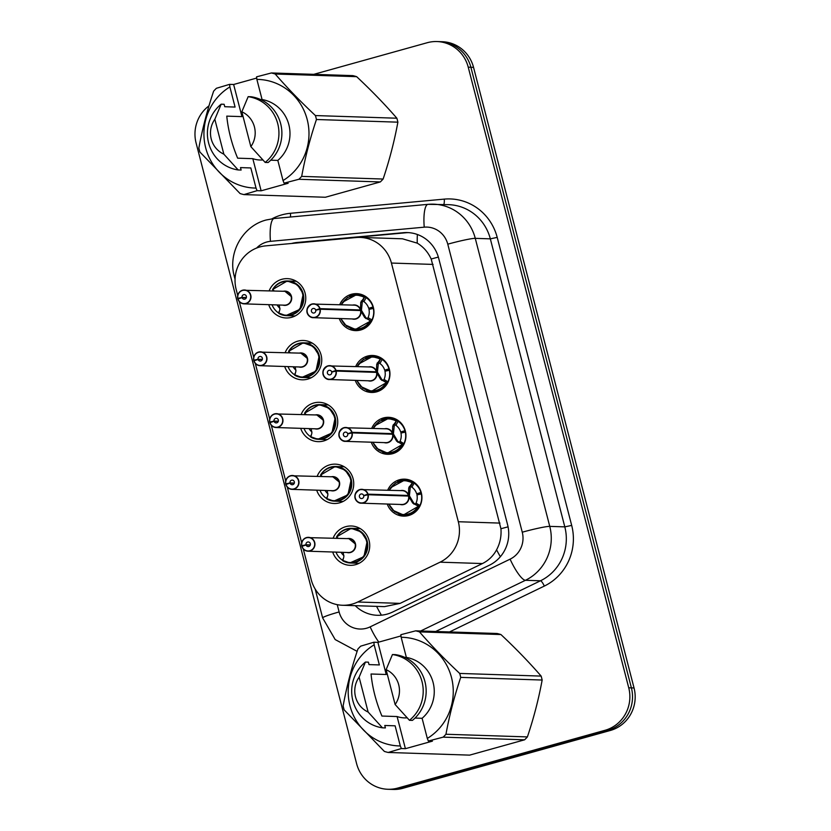 <?xml version="1.0" encoding="UTF-8"?>
<svg xmlns="http://www.w3.org/2000/svg" width="831" height="831" viewBox="0 0 831 831"><rect width="100%" height="100%" fill="white"/><g stroke="black" fill="none" stroke-linecap="round" stroke-linejoin="round"><path stroke-width="1.25" d="M387.703 490.165A18.5 17.887 91.9 0 1 399.431 479.778A18.5 17.887 91.9 0 1 404.655 479.155A18.5 17.887 91.9 0 1 421.816 495.505A18.5 17.887 91.9 0 1 408.665 515.5A18.5 17.887 91.9 0 1 403.44 516.124A18.5 17.887 91.9 0 1 387.256 504.033M371.717 428.329A18.5 17.887 91.9 0 1 383.434 417.941A18.5 17.887 91.9 0 1 388.659 417.318A18.5 17.887 91.9 0 1 405.829 433.668A18.5 17.887 91.9 0 1 392.679 453.664A18.5 17.887 91.9 0 1 387.454 454.287A18.5 17.887 91.9 0 1 371.26 442.196M355.72 366.492A18.5 17.887 91.9 0 1 367.447 356.104A18.5 17.887 91.9 0 1 372.662 355.481A18.5 17.887 91.9 0 1 389.832 371.831A18.5 17.887 91.9 0 1 376.682 391.827A18.5 17.887 91.9 0 1 371.457 392.45A18.5 17.887 91.9 0 1 355.263 380.359M339.723 304.655A18.5 17.887 91.9 0 1 351.451 294.267A18.5 17.887 91.9 0 1 356.676 293.644A18.5 17.887 91.9 0 1 373.836 309.984A18.5 17.887 91.9 0 1 360.685 329.99A18.5 17.887 91.9 0 1 355.471 330.613A18.5 17.887 91.9 0 1 339.277 318.522M333.138 538.145A19.674 19.03 91.9 0 1 345.789 526.657A19.674 19.03 91.9 0 1 351.347 525.992A19.674 19.03 91.9 0 1 369.608 543.381A19.674 19.03 91.9 0 1 355.616 564.654A19.674 19.03 91.9 0 1 350.069 565.319A19.674 19.03 91.9 0 1 332.691 552.013M317.151 476.308A19.674 19.03 91.9 0 1 329.803 464.82A19.674 19.03 91.9 0 1 335.36 464.155A19.674 19.03 91.9 0 1 353.622 481.544A19.674 19.03 91.9 0 1 339.63 502.817A19.674 19.03 91.9 0 1 334.072 503.482A19.674 19.03 91.9 0 1 316.694 490.165M301.154 414.472A19.674 19.03 91.9 0 1 313.806 402.983A19.674 19.03 91.9 0 1 319.364 402.318A19.674 19.03 91.9 0 1 337.625 419.707A19.674 19.03 91.9 0 1 323.633 440.981A19.674 19.03 91.9 0 1 318.076 441.645A19.674 19.03 91.9 0 1 300.697 428.329M285.158 352.635A19.674 19.03 91.9 0 1 297.82 341.146A19.674 19.03 91.9 0 1 303.377 340.481A19.674 19.03 91.9 0 1 321.628 357.87A19.674 19.03 91.9 0 1 307.647 379.144A19.674 19.03 91.9 0 1 302.089 379.809A19.674 19.03 91.9 0 1 284.711 366.492M269.171 290.798A19.674 19.03 91.9 0 1 281.823 279.309A19.674 19.03 91.9 0 1 287.381 278.645A19.674 19.03 91.9 0 1 305.642 296.033A19.674 19.03 91.9 0 1 291.65 317.307A19.674 19.03 91.9 0 1 286.093 317.972A19.674 19.03 91.9 0 1 268.714 304.655M303.273 548.927L311.21 579.623A34.684 33.531 -88.1 0 0 342.476 605.259A34.684 33.531 -88.1 0 0 357.766 601.997L440.077 562.172A34.684 33.531 -88.1 0 0 458.328 521.733L391.422 263.053A34.684 33.531 -88.1 0 0 360.155 237.417A34.684 33.531 -88.1 0 0 356.125 237.531L265.66 245.872A34.684 33.531 -88.1 0 0 259.906 246.932A34.684 33.531 -88.1 0 0 236.17 289.448L237.728 295.472M342.476 605.259L384.483 606.63L400.127 603.379L482.437 563.553C488.618 560.478 493.334 555.897 496.574 549.831C500.065 543.329 501.519 536.296 500.937 528.745L431.185 259.012C428.027 252.125 423.384 246.838 417.255 243.151L402.484 238.798L360.155 237.417M239.307 301.58L253.725 357.309M255.304 363.417L269.711 419.146M271.29 425.254L285.708 480.993M287.287 487.091L301.695 542.83M313.765 74.343L427.176 42.734A34.684 33.531 91.9 0 1 436.971 41.55A34.684 33.531 91.9 0 1 468.237 67.186L628.735 687.788A34.684 33.531 91.9 0 1 604.999 730.304L397.665 788.1L400.313 788.183A34.684 33.531 91.9 0 1 390.528 789.367A34.684 33.531 91.9 0 0 400.313 788.183L607.658 730.387L400.313 788.183L402.973 788.266A34.684 33.531 91.9 0 1 393.177 789.45L387.869 789.273A34.684 33.531 91.9 0 1 356.603 763.637L196.106 143.036A34.684 33.531 91.9 0 1 208.976 105.859M628.735 687.788L631.394 687.871A34.684 33.531 91.9 0 1 607.658 730.387A34.684 33.531 91.9 0 0 631.394 687.871L470.886 67.269L631.394 687.871L634.043 687.964A34.684 33.531 91.9 0 1 610.307 730.48L402.973 788.266M436.971 41.55L439.63 41.633A34.684 33.531 91.9 0 1 470.886 67.269A34.684 33.531 91.9 0 0 439.63 41.633L442.279 41.727A34.684 33.531 91.9 0 1 473.545 67.363L634.043 687.964M397.665 788.1A34.684 33.531 91.9 0 1 387.869 789.273M355.242 605.674A34.684 33.531 -88.1 0 0 377.357 615.293A34.684 33.531 -88.1 0 0 392.648 612.032L489.366 565.236A34.684 33.531 -88.1 0 0 507.606 524.797L438.664 258.202A34.684 33.531 -88.1 0 0 407.398 232.576A34.684 33.531 -88.1 0 0 403.367 232.69L297.072 242.486A34.684 33.531 -88.1 0 0 291.525 243.493M295.909 243.088A34.684 33.531 91.9 0 1 299.43 242.559L405.725 232.773A34.684 33.531 91.9 0 1 408.582 232.628M237.905 298.381L237.739 298.433A6.939 6.71 91.9 0 1 244.522 289.988A6.939 6.71 91.9 0 1 246.028 303.616A6.939 6.71 91.9 0 1 237.895 299.015L238.05 298.942A6.71 6.482 -88.1 0 0 245.914 303.398A6.71 6.482 -88.1 0 0 250.495 295.171A6.71 6.482 -88.1 0 0 242.559 290.445A6.71 6.482 -88.1 0 0 237.905 298.381L242.05 297.425L246.381 297.56M279.195 304.998L279.912 309.371L278.811 313.432A17.337 16.765 -88.1 0 0 286.466 315.645A17.337 16.765 -88.1 0 0 291.359 315.063A17.337 16.765 -88.1 0 0 303.232 293.8A17.337 16.765 -88.1 0 0 287.599 280.982A17.337 16.765 -88.1 0 0 282.706 281.574A17.337 16.765 -88.1 0 0 278.271 283.558M272.495 290.902A17.337 16.765 91.9 0 1 272.661 290.538L272.911 289.51M277.097 304.935A12.714 12.299 -88.1 0 0 279.974 308.311M237.884 299.015C238.985 302.006 241.042 303.616 244.065 303.855L284.441 305.174A6.939 6.71 -88.1 0 0 291.151 296.438A6.939 6.71 -88.1 0 0 284.898 291.307L242.559 290.227C238.871 291.598 237.261 294.34 237.739 298.433L239.442 298.485M242.05 297.425A2.316 2.233 91.9 0 1 244.314 294.61A2.316 2.233 91.9 0 1 244.813 299.15A2.316 2.233 91.9 0 1 242.101 297.623L246.319 297.758M284.908 291.307L291.151 296.438M242.101 297.623L238.05 298.942M272.63 289.51L272.755 289.718A16.9 16.34 91.8 0 1 295.047 283.683A16.9 16.34 91.8 0 1 300.988 306.681A16.9 16.34 91.8 0 1 278.79 313.048L285.843 315.603L299.96 309.319L303.232 293.8L297.332 284.607L287.256 280.982L272.63 289.51L274.303 290.964M278.811 313.443L285.843 315.603M279.102 313.453L278.437 312.872A17.337 16.765 91.9 0 1 272.038 304.769M355.46 329.45L344.751 324.692L340.752 318.564L346.589 326.24L355.46 329.45L370.771 320.943L364.695 317.546L360.581 310.545L361.61 310.586L365.765 317.587L367.24 318.616L368.06 317.598A12.714 12.299 -88.1 0 0 368.964 309.381L373.597 308.384M320.028 308.644L319.748 308.716A6.71 6.482 -88.1 0 0 311.895 304.271A6.71 6.482 -88.1 0 0 307.304 312.487A6.71 6.482 -88.1 0 0 315.24 317.213A6.71 6.482 -88.1 0 0 319.893 309.277L320.174 309.225A6.939 6.71 91.9 0 1 313.401 317.681A6.939 6.71 91.9 0 1 311.895 304.042A6.939 6.71 91.9 0 1 320.028 308.644L360.425 309.963L360.758 302.339L364.591 297.02L356.322 294.808L347.41 297.508L341.24 304.707M358.795 310.493L360.394 309.963A6.939 6.71 -88.1 0 0 354.235 305.133L311.895 304.042C302.037 310.264 309.039 318.2 313.401 317.681L353.777 318.99A6.939 6.71 -88.1 0 0 360.55 310.545L360.581 310.545M361.308 301.009L362.69 301.051L364.591 297.02A17.337 16.765 -88.1 0 0 356.935 294.808A17.337 16.765 -88.1 0 0 352.032 295.4A17.337 16.765 -88.1 0 0 349.508 296.324M350.651 328.453A17.337 16.765 -88.1 0 0 355.803 329.471A17.337 16.765 -88.1 0 0 360.696 328.879A17.337 16.765 -88.1 0 0 370.782 320.953L367.24 318.616M373.327 308.374A17.337 16.765 91.9 0 1 371.914 319.956L371.083 320.963M372.994 308.457L368.684 308.311A12.714 12.299 -88.1 0 0 363.936 301.674L362.69 301.051M320.174 309.225L360.55 310.545M319.893 309.277L315.749 310.233A2.316 2.233 91.9 0 1 313.495 313.048A2.316 2.233 91.9 0 1 312.986 308.509A2.316 2.233 91.9 0 1 315.697 310.046L316.486 310.067M368.684 308.311L373.244 306.93M360.425 309.963L361.454 309.994L359.449 310.514M362.399 301.04L361.454 309.994M315.697 310.046L319.748 308.716M364.892 297.02L366.139 297.623A17.337 16.765 91.9 0 1 372.953 306.919M253.735 360.259A6.939 6.71 91.9 0 1 260.508 351.825A6.939 6.71 91.9 0 1 262.014 365.453A6.939 6.71 91.9 0 1 253.891 360.851L254.047 360.779A6.71 6.482 -88.1 0 0 261.9 365.235A6.71 6.482 -88.1 0 0 266.491 357.008A6.71 6.482 -88.1 0 0 258.555 352.282A6.71 6.482 -88.1 0 0 253.891 360.218L258.046 359.262L262.367 359.397M294.797 375.28L294.797 375.28A17.337 16.765 -88.1 0 0 302.463 377.482A17.337 16.765 -88.1 0 0 307.356 376.9A17.337 16.765 -88.1 0 0 319.229 355.637A17.337 16.765 -88.1 0 0 303.595 342.819A17.337 16.765 -88.1 0 0 298.693 343.411A17.337 16.765 -88.1 0 0 294.257 345.395M288.482 352.739A17.337 16.765 91.9 0 1 288.658 352.375L288.897 351.347M293.094 366.772A12.714 12.299 -88.1 0 0 295.971 370.148M253.881 360.851C254.982 363.843 257.039 365.453 260.061 365.692L300.438 367.011A6.939 6.71 -88.1 0 0 307.148 358.275A6.939 6.71 -88.1 0 0 300.895 353.144L258.545 352.064C254.857 353.435 253.258 356.177 253.725 360.27L255.439 360.322M258.046 359.262A2.316 2.233 91.9 0 1 260.3 356.447A2.316 2.233 91.9 0 1 260.799 360.986A2.316 2.233 91.9 0 1 258.098 359.459L262.305 359.594M300.905 353.144L307.148 358.275M258.098 359.459L254.047 360.779M295.192 366.835L295.898 371.208L294.808 375.269L301.84 377.44L315.946 371.156L319.229 355.637L313.318 346.444L303.253 342.819L288.617 351.347L290.299 352.801M288.617 351.347L288.752 351.555A16.9 16.34 91.8 0 1 311.033 345.519A16.9 16.34 91.8 0 1 316.985 368.517A16.9 16.34 91.8 0 1 294.787 374.885L301.84 377.44M295.098 375.29L294.434 374.708A17.337 16.765 91.9 0 1 288.035 366.606M269.888 422.055L269.722 422.106A6.939 6.71 91.9 0 1 276.505 413.661A6.939 6.71 91.9 0 1 278.011 427.29A6.939 6.71 91.9 0 1 269.878 422.688L270.033 422.615A6.71 6.482 -88.1 0 0 277.897 427.072A6.71 6.482 -88.1 0 0 282.478 418.845A6.71 6.482 -88.1 0 0 274.542 414.118A6.71 6.482 -88.1 0 0 269.888 422.055L274.033 421.099L278.364 421.244M311.178 428.671L311.895 433.055L310.794 437.106A17.337 16.765 -88.1 0 0 318.45 439.319A17.337 16.765 -88.1 0 0 323.352 438.737A17.337 16.765 -88.1 0 0 335.215 417.474A17.337 16.765 -88.1 0 0 319.582 404.655A17.337 16.765 -88.1 0 0 314.689 405.248A17.337 16.765 -88.1 0 0 310.254 407.232M304.478 414.576A17.337 16.765 91.9 0 1 304.655 414.212L304.894 413.184M309.08 428.609A12.714 12.299 -88.1 0 0 311.957 431.985M269.867 422.688C270.968 425.68 273.035 427.29 276.048 427.529L316.434 428.848A6.939 6.71 -88.1 0 0 323.134 420.112A6.939 6.71 -88.1 0 0 316.881 414.981L323.134 420.112M316.881 414.981L274.542 413.9C270.854 415.271 269.244 418.014 269.722 422.106L271.425 422.158M274.033 421.099A2.316 2.233 91.9 0 1 276.297 418.284A2.316 2.233 91.9 0 1 276.796 422.823A2.316 2.233 91.9 0 1 274.085 421.296L278.302 421.431M274.085 421.296L270.033 422.615M304.613 413.184L304.738 413.391A16.9 16.34 91.8 0 1 327.03 407.356A16.9 16.34 91.8 0 1 332.971 430.354A16.9 16.34 91.8 0 1 310.773 436.732L317.826 439.277L331.943 432.993L335.215 417.474L329.315 408.281L319.239 404.655L304.613 413.184L306.286 414.638M310.794 437.116L317.826 439.277M311.085 437.127L310.43 436.545A17.337 16.765 91.9 0 1 304.021 428.443M285.885 483.891L285.708 483.943A6.939 6.71 91.9 0 1 292.491 475.498A6.939 6.71 91.9 0 1 293.997 489.127A6.939 6.71 91.9 0 1 285.874 484.525L286.03 484.463A6.71 6.482 -88.1 0 0 293.883 488.908A6.71 6.482 -88.1 0 0 298.474 480.682A6.71 6.482 -88.1 0 0 290.538 475.955A6.71 6.482 -88.1 0 0 285.885 483.891L290.029 482.936L294.361 483.081M327.175 490.508L327.881 494.892L326.791 498.943A17.337 16.765 -88.1 0 0 334.446 501.155A17.337 16.765 -88.1 0 0 339.339 500.574A17.337 16.765 -88.1 0 0 351.212 479.31A17.337 16.765 -88.1 0 0 335.579 466.492A17.337 16.765 -88.1 0 0 330.676 467.084A17.337 16.765 -88.1 0 0 326.24 469.068M320.465 476.412A17.337 16.765 91.9 0 1 320.641 476.049L320.891 475.02M325.077 490.446A12.714 12.299 -88.1 0 0 327.954 493.822M285.864 484.525C286.965 487.517 289.022 489.127 292.045 489.366L332.421 490.685A6.939 6.71 -88.1 0 0 339.131 481.949A6.939 6.71 -88.1 0 0 332.878 476.817L339.131 481.949M332.878 476.817L290.538 475.737C286.84 477.108 285.241 479.851 285.708 483.943L287.422 484.006M290.029 482.936A2.316 2.233 91.9 0 1 292.283 480.121A2.316 2.233 91.9 0 1 292.792 484.66A2.316 2.233 91.9 0 1 290.081 483.133L294.288 483.268M290.081 483.133L286.03 484.463M320.6 475.02L320.735 475.228A16.9 16.34 91.8 0 1 343.016 469.193A16.9 16.34 91.8 0 1 348.968 492.191A16.9 16.34 91.8 0 1 326.77 498.569L333.823 501.114L347.929 494.829L351.212 479.31L345.301 470.117L335.236 466.492L320.6 475.02L322.283 476.475M327.082 498.964L326.417 498.382A17.337 16.765 91.9 0 1 320.018 490.28M301.871 545.728L301.705 545.78A6.939 6.71 91.9 0 1 308.488 537.335A6.939 6.71 91.9 0 1 309.994 550.963A6.939 6.71 91.9 0 1 301.861 546.362L302.017 546.299A6.71 6.482 -88.1 0 0 309.88 550.745A6.71 6.482 -88.1 0 0 314.471 542.518A6.71 6.482 -88.1 0 0 306.525 537.792A6.71 6.482 -88.1 0 0 301.871 545.728L306.016 544.772L310.347 544.918M343.172 552.345L343.878 556.728L342.777 560.78A17.337 16.765 -88.1 0 0 350.433 563.003A17.337 16.765 -88.1 0 0 355.336 562.41A17.337 16.765 -88.1 0 0 367.198 541.147A17.337 16.765 -88.1 0 0 351.565 528.329A17.337 16.765 -88.1 0 0 346.672 528.921A17.337 16.765 -88.1 0 0 342.237 530.905M336.462 538.249A17.337 16.765 91.9 0 1 336.638 537.886L336.877 536.857M341.063 552.283A12.714 12.299 -88.1 0 0 343.941 555.659M301.861 546.362C302.951 549.353 305.019 550.963 308.031 551.202L348.418 552.522A6.939 6.71 -88.1 0 0 355.117 543.786A6.939 6.71 -88.1 0 0 348.864 538.654L355.117 543.786M348.864 538.654L306.525 537.574C302.837 538.945 301.227 541.687 301.705 545.78L303.408 545.842M306.016 544.772A2.316 2.233 91.9 0 1 308.28 541.957A2.316 2.233 91.9 0 1 308.779 546.497A2.316 2.233 91.9 0 1 306.068 544.97L310.285 545.105M306.068 544.97L302.017 546.299M336.597 536.857L336.721 537.065A16.9 16.34 91.8 0 1 359.013 531.03A16.9 16.34 91.8 0 1 364.965 554.028A16.9 16.34 91.8 0 1 342.756 560.406L349.809 562.951L363.926 556.666L367.198 541.147L361.298 531.954L351.233 528.339L336.597 536.857L338.269 538.311M343.068 560.8L342.414 560.219A17.337 16.765 91.9 0 1 336.004 552.116M366.648 390.29A17.337 16.765 -88.1 0 0 371.789 391.308A17.337 16.765 -88.1 0 0 376.692 390.715A17.337 16.765 -88.1 0 0 386.779 382.79L380.691 379.383L376.568 372.392L377.596 372.423L381.761 379.424L383.226 380.453L384.047 379.435A12.714 12.299 -88.1 0 0 384.95 371.218L389.583 370.221M336.015 370.481L335.745 370.553A6.71 6.482 -88.1 0 0 327.881 366.107A6.71 6.482 -88.1 0 0 323.301 374.324A6.71 6.482 -88.1 0 0 331.237 379.05A6.71 6.482 -88.1 0 0 335.89 371.114L336.171 371.073A6.939 6.71 91.9 0 1 329.388 379.518A6.939 6.71 91.9 0 1 327.881 365.879A6.939 6.71 91.9 0 1 336.015 370.481L376.422 371.8L376.755 364.175L380.577 358.857L372.319 356.644L363.407 359.345L357.226 366.544M377.295 362.846L378.687 362.887L380.577 358.857A17.337 16.765 -88.1 0 0 372.922 356.644A17.337 16.765 -88.1 0 0 368.029 357.237A17.337 16.765 -88.1 0 0 365.505 358.171M389.324 370.211A17.337 16.765 91.9 0 1 387.911 381.793L371.457 391.287L360.747 386.529L356.738 380.401L362.576 388.077L371.457 391.287M388.981 370.294L384.68 370.148A12.714 12.299 -88.1 0 0 379.933 363.511L378.687 362.887M374.791 372.33L376.391 371.8A6.939 6.71 -88.1 0 0 370.221 366.97L327.881 365.879C318.034 372.101 325.035 380.037 329.388 379.518L369.774 380.827A6.939 6.71 -88.1 0 0 376.547 372.381L336.171 371.073M335.89 371.114L331.746 372.07A2.316 2.233 91.9 0 1 329.481 374.885A2.316 2.233 91.9 0 1 328.983 370.346A2.316 2.233 91.9 0 1 331.694 371.883L332.473 371.904M384.68 370.148L389.24 368.767M376.422 371.8L377.451 371.831L375.446 372.35M378.396 362.877L377.451 371.831M331.694 371.883L335.745 370.553M380.878 358.857L382.135 359.459A17.337 16.765 91.9 0 1 388.939 368.756M382.634 452.126A17.337 16.765 -88.1 0 0 387.786 453.144A17.337 16.765 -88.1 0 0 392.679 452.552A17.337 16.765 -88.1 0 0 402.765 444.627L396.678 441.219L392.564 434.229L393.593 434.26L397.748 441.261L399.223 442.289L400.043 441.271A12.714 12.299 -88.1 0 0 400.947 433.055L405.58 432.058M352.012 432.317L351.731 432.39A6.71 6.482 -88.1 0 0 343.878 427.944A6.71 6.482 -88.1 0 0 339.287 436.161A6.71 6.482 -88.1 0 0 347.223 440.887A6.71 6.482 -88.1 0 0 351.887 432.951L352.157 432.909A6.939 6.71 91.9 0 1 345.384 441.354A6.939 6.71 91.9 0 1 343.878 427.716A6.939 6.71 91.9 0 1 352.012 432.317L392.409 433.637L392.741 426.012L396.574 420.694L388.316 418.481L379.403 421.182L373.223 428.38M393.292 424.683L394.683 424.724L396.574 420.694A17.337 16.765 -88.1 0 0 388.918 418.481A17.337 16.765 -88.1 0 0 384.015 419.073A17.337 16.765 -88.1 0 0 381.491 420.008M405.31 432.047A17.337 16.765 91.9 0 1 403.897 443.629L387.454 453.124L376.744 448.376L372.735 442.248L378.572 449.914L387.454 453.124M404.977 432.13L400.667 431.985A12.714 12.299 -88.1 0 0 395.92 425.347L394.683 424.724M390.778 434.166L392.377 433.637A6.939 6.71 -88.1 0 0 386.218 428.806L343.878 427.716C334.031 433.938 341.022 441.874 345.384 441.354L385.761 442.663A6.939 6.71 -88.1 0 0 392.533 434.218L352.157 432.909M351.887 432.951L347.732 433.907A2.316 2.233 91.9 0 1 345.478 436.722A2.316 2.233 91.9 0 1 344.979 432.182A2.316 2.233 91.9 0 1 347.68 433.72L348.469 433.74M400.667 431.985L405.227 430.603M392.377 433.637A6.928 6.7 91.9 0 1 392.388 433.637L393.437 433.678L391.432 434.187M394.382 424.714L393.437 433.668M347.68 433.72L351.731 432.39M396.875 420.694L398.122 421.296A17.337 16.765 91.9 0 1 404.936 430.593M398.631 513.963A17.337 16.765 -88.1 0 0 403.773 514.981A17.337 16.765 -88.1 0 0 408.675 514.389A17.337 16.765 -88.1 0 0 418.762 506.463L412.675 503.056L408.551 496.065L409.579 496.097L413.745 503.098L415.209 504.126L416.03 503.108A12.714 12.299 -88.1 0 0 416.944 494.892L421.566 493.894M367.998 494.154L367.728 494.227A6.71 6.482 -88.1 0 0 359.865 489.781A6.71 6.482 -88.1 0 0 355.284 497.998A6.71 6.482 -88.1 0 0 363.22 502.724A6.71 6.482 -88.1 0 0 367.873 494.788L368.154 494.746A6.939 6.71 91.9 0 1 361.381 503.191A6.939 6.71 91.9 0 1 359.875 489.552A6.939 6.71 91.9 0 1 367.998 494.154L408.405 495.473L408.738 487.849L412.56 482.531L404.302 480.318L395.39 483.019L389.22 490.217M412.56 482.531L412.571 482.52A17.337 16.765 -88.1 0 0 404.905 480.318A17.337 16.765 -88.1 0 0 400.012 480.91A17.337 16.765 -88.1 0 0 397.488 481.845M421.307 493.884A17.337 16.765 91.9 0 1 419.894 505.466L403.44 514.96L392.731 510.213L388.721 504.085M409.288 486.519L410.67 486.561L412.862 482.531L414.118 483.143A17.337 16.765 91.9 0 1 420.922 492.43L421.224 492.44M420.964 493.967L416.663 493.822A12.714 12.299 -88.1 0 0 411.916 487.184L410.67 486.561M406.775 496.003L408.374 495.473A6.939 6.71 -88.1 0 0 402.204 490.643L359.865 489.552C350.017 495.775 357.018 503.711 361.381 503.191L401.757 504.5A6.939 6.71 -88.1 0 0 408.53 496.055L368.154 494.746M367.873 494.788L363.729 495.743A2.316 2.233 91.9 0 1 361.464 498.558A2.316 2.233 91.9 0 1 360.966 494.019A2.316 2.233 91.9 0 1 363.677 495.556L364.456 495.577M416.663 493.822L420.922 492.43M408.374 495.473L409.434 495.515L407.429 496.024M363.677 495.556L367.728 494.227M388.763 504.085L394.569 511.751L403.44 514.96M410.369 486.571L409.434 495.515M262.825 159.936A26.135 25.273 91.9 0 1 260.03 160.009A26.135 25.273 91.9 0 1 252.821 158.669L261.131 190.808L257.08 190.673L243.909 194.599L325.347 197.259L380.318 181.937L298.88 179.278L284.077 183.152L283.028 180.545A54.337 52.53 91.9 0 0 307.21 119.591A54.337 52.53 91.9 0 0 256.872 79.402L262.077 99.533A34.684 33.531 91.9 0 1 288.856 124.712A34.684 33.531 91.9 0 1 277.824 160.414L283.028 180.545M257.08 190.673L256.031 188.076A54.337 52.53 91.9 0 1 205.704 147.887A54.337 52.53 91.9 0 1 229.875 86.933L229.585 84.357L216.413 88.283A62.429 60.362 91.9 0 0 213.619 91.181C207.241 110.17 202.328 129.127 198.858 148.053A62.429 60.362 91.9 0 0 199.876 152L240.086 193.55A62.429 60.362 91.9 0 0 243.909 194.599M256.031 188.076L250.827 167.945L240.502 167.602L241.125 170.043L238.175 169.95A37 35.764 91.9 0 1 208.612 142.942A37 35.764 91.9 0 1 221.171 104.187L224.121 104.28L224.754 106.721L235.08 107.064L229.875 86.933M238.175 169.95L223.851 154.161A23.123 22.354 91.9 0 1 214.834 119.3L221.171 104.187M214.834 119.3L223.851 154.161M256.727 78.052L233.636 84.492L241.946 116.62L226.77 116.132C228.151 130.083 231.776 144.106 237.645 158.181L252.821 158.669M256.872 79.402L256.582 76.836L271.384 72.962L352.832 75.621A62.429 60.362 91.9 0 1 356.644 76.67L275.206 74.011C287.121 87.754 300.531 101.6 315.416 115.561L396.865 118.22C384.94 104.467 371.54 90.621 356.644 76.67M396.865 118.22A62.429 60.362 91.9 0 1 397.883 122.167L316.445 119.508C310.108 138.341 305.195 157.298 301.684 176.38L383.122 179.039C389.448 160.206 394.372 141.249 397.883 122.167M383.122 179.039A62.429 60.362 91.9 0 1 380.318 181.937M301.684 176.38A62.429 60.362 91.9 0 1 298.88 179.278M315.416 115.561A62.429 60.362 91.9 0 1 316.445 119.508M271.384 72.962A62.429 60.362 91.9 0 1 275.206 74.011M270.74 160.186L277.824 160.414M262.077 99.533L260.477 99.481M248.168 96.666L251.118 96.76A37 35.764 91.9 0 1 280.681 123.767A37 35.764 91.9 0 1 268.122 162.523L265.172 162.429A37 35.764 91.9 0 0 277.731 123.674A37 35.764 91.9 0 0 248.168 96.666L241.831 111.78A23.123 22.354 91.9 0 1 250.848 146.63L265.172 162.429M250.848 146.63L241.831 111.78M241.946 116.62A26.135 25.273 91.9 0 1 242.829 115.634M233.636 84.492L229.585 84.357M261.131 190.808L288.128 183.277L284.077 183.152M407.107 717.807A26.135 25.273 91.9 0 1 404.302 717.88A26.135 25.273 91.9 0 1 397.093 716.54L405.403 748.679L401.363 748.544L388.181 752.471L469.629 755.13L524.6 739.808L443.162 737.149L428.36 741.023L427.311 738.427A54.337 52.53 91.9 0 0 451.482 677.462A54.337 52.53 91.9 0 0 401.155 637.284L406.359 657.414A34.684 33.531 91.9 0 1 433.128 682.583A34.684 33.531 91.9 0 1 422.106 718.296L427.311 738.427M401.363 748.544L400.313 745.947A54.337 52.53 91.9 0 1 349.976 705.758A54.337 52.53 91.9 0 1 374.158 644.804L373.867 642.228L360.685 646.154A62.429 60.362 91.9 0 0 357.891 649.053C351.523 668.041 346.6 686.998 343.13 705.924A62.429 60.362 91.9 0 0 344.148 709.871L384.369 751.421A62.429 60.362 91.9 0 0 388.181 752.471M400.313 745.947L395.109 725.816L384.774 725.484L385.407 727.914L382.457 727.821A37 35.764 91.9 0 1 352.895 700.813A37 35.764 91.9 0 1 365.443 662.058L368.393 662.162L369.026 664.603L379.362 664.935L374.158 644.804M382.457 727.821L368.123 712.032A23.123 22.354 91.9 0 1 359.117 677.182L365.443 662.058M359.117 677.182L368.123 712.032M400.999 635.923L377.908 642.363L386.218 674.492L371.041 674.003C372.423 687.964 376.048 701.977 381.917 716.052L397.093 716.54M401.155 637.284L400.864 634.707L415.666 630.833L497.104 633.492A62.429 60.362 91.9 0 1 500.927 634.541L419.478 631.882C431.403 645.625 444.803 659.482 459.699 673.432L541.137 676.091C529.212 662.349 515.812 648.492 500.927 634.541M541.137 676.091A62.429 60.362 91.9 0 1 542.155 680.038L460.717 677.379C454.391 696.212 449.467 715.169 445.956 734.251L527.394 736.91C533.731 718.077 538.644 699.12 542.155 680.038M527.394 736.91A62.429 60.362 91.9 0 1 524.6 739.808M445.956 734.251A62.429 60.362 91.9 0 1 443.162 737.149M459.699 673.432A62.429 60.362 91.9 0 1 460.717 677.379M415.666 630.833A62.429 60.362 91.9 0 1 419.478 631.882M415.012 718.057L422.106 718.296M406.359 657.414L404.749 657.363M392.44 654.537L395.39 654.631A37 35.764 91.9 0 1 424.953 681.649A37 35.764 91.9 0 1 412.405 720.394L409.454 720.3A37 35.764 91.9 0 0 422.003 681.545A37 35.764 91.9 0 0 392.44 654.537L386.114 669.651A23.123 22.354 91.9 0 1 395.12 704.511L409.454 720.3M395.12 704.511L386.114 669.651M386.218 674.492A26.135 25.273 91.9 0 1 387.111 673.515M377.908 642.363L373.867 642.228M405.403 748.679L432.4 741.159L428.36 741.023M381.419 615.169A34.684 7.905 -115.8 0 1 376.599 606.37M438.363 257.101A34.684 2.576 165.5 0 0 431.185 259.012M417.255 243.151A34.684 8.798 -95.3 0 1 417.38 234.487M508.073 526.844A34.684 2.576 165.5 0 0 500.937 528.745M500.366 556.718A34.684 7.905 -115.8 0 1 496.574 549.831M433.065 264.414L391.422 263.053M499.961 523.094L458.328 521.733M482.437 563.553L440.077 562.172M400.127 603.379L357.766 601.997M473.545 67.363L468.237 67.186M610.307 730.48L604.999 730.304M337.241 604.656L339.121 611.948A23.123 22.354 -88.1 0 0 366.492 628.246A23.123 22.354 -88.1 0 0 370.159 626.865L510.099 559.159A23.123 22.354 -88.1 0 0 522.263 532.204L447.774 244.179A23.123 22.354 -88.1 0 0 424.236 227.175L270.449 241.343A23.123 22.354 -88.1 0 0 266.616 242.05A23.123 22.354 -88.1 0 0 256.592 248.054M270.449 241.343A23.123 5.859 -95.3 0 1 274.24 218.511L266.315 219.966C242.745 225.918 227.601 252.873 234.311 276.37A23.123 1.714 -14.5 0 1 235.381 275.518M378.832 642.103A23.123 5.266 -115.8 0 1 370.159 626.865M272.059 218.761A52.021 50.296 91.9 0 1 281.834 214.876A52.021 50.296 91.9 0 1 290.466 213.287L444.253 199.118A52.021 50.296 91.9 0 1 497.198 237.386L571.686 525.41A52.021 50.296 91.9 0 1 544.326 586.073L449.519 631.934M428.204 204.333A46.245 44.708 91.9 0 1 433.585 204.177A46.245 44.708 91.9 0 1 475.27 238.352L490.332 238.85A46.245 44.708 -88.1 0 0 448.636 204.665L428.017 204.343L274.24 218.511M447.774 244.179A23.123 1.714 -14.5 0 1 475.27 238.352L549.758 526.376A46.245 44.708 91.9 0 1 525.441 580.298L540.493 580.786A46.245 44.708 -88.1 0 0 564.81 526.864L490.332 238.85L497.198 237.386M510.099 559.159A23.123 5.266 -115.8 0 0 525.441 580.298L420.642 630.999M435.693 631.487L540.493 580.786A5.775 1.319 64.2 0 1 544.326 586.073M522.263 532.204A23.123 1.714 -14.5 0 1 549.758 526.376L564.81 526.864L571.686 525.41M443.733 204.509A5.775 1.465 84.7 0 0 444.253 199.118M290.424 217.016A5.775 1.465 84.7 0 0 290.466 213.287M424.236 227.175A23.123 5.859 -95.3 0 1 428.017 204.343M315.167 589.023L322.646 617.932A23.123 1.714 -14.5 0 1 339.121 611.948M299.43 242.559L297.072 242.486M405.725 232.773L403.367 232.69M283.35 291.255A7.147 6.908 91.8 0 1 291.702 298.464A7.147 6.908 91.8 0 1 282.904 305.122M273.306 290.933L272.661 290.538M278.437 312.872L279.361 311.168M360.986 311.251A7.147 6.908 91.9 0 1 352.219 318.948M352.687 305.081A7.147 6.908 91.9 0 1 360.457 309.194M370.19 320.724A16.9 16.35 91.9 0 1 354.941 328.993A16.9 16.35 91.9 0 1 341.001 318.574M341.458 304.707A16.9 16.35 91.9 0 1 364.155 297.384M368.06 317.598L371.914 319.956M365.848 318.564L366.938 318.605M364.695 317.546L365.765 317.587M360.758 302.339L361.828 302.37M366.139 297.623L363.936 301.674M299.337 353.092A7.147 6.908 91.8 0 1 307.688 360.301A7.147 6.908 91.8 0 1 298.9 366.959M289.302 352.77L288.658 352.375M294.434 374.708L295.358 373.005M315.333 414.929A7.147 6.908 91.8 0 1 323.685 422.138A7.147 6.908 91.8 0 1 314.887 428.796M305.299 414.607L304.655 414.212M310.43 436.545L311.345 434.842M331.32 476.765A7.147 6.908 91.8 0 1 339.671 483.974A7.147 6.908 91.8 0 1 330.883 490.633M321.285 476.443L320.641 476.049M326.417 498.382L327.341 496.678M347.316 538.602A7.147 6.908 91.8 0 1 355.668 545.811A7.147 6.908 91.8 0 1 346.87 552.47M337.282 538.28L336.638 537.886M342.414 560.219L343.328 558.515M376.983 373.088A7.147 6.908 91.9 0 1 368.216 380.785M368.673 366.918A7.147 6.908 91.9 0 1 376.443 371.031M386.186 382.561A16.9 16.35 91.9 0 1 370.927 390.83A16.9 16.35 91.9 0 1 356.998 380.411M357.455 366.544A16.9 16.35 91.9 0 1 380.151 359.221M384.047 379.435L387.911 381.793M387.069 382.8L383.226 380.453M381.845 380.401L382.935 380.442M380.691 379.383L381.761 379.424M376.755 364.175L377.825 364.207M382.135 359.459L379.933 363.511M392.97 434.925A7.147 6.908 91.9 0 1 384.202 442.622M384.67 428.754A7.147 6.908 91.9 0 1 392.44 432.868M402.173 444.398A16.9 16.35 91.9 0 1 386.924 452.666A16.9 16.35 91.9 0 1 372.994 442.248M373.441 428.38A16.9 16.35 91.9 0 1 396.138 421.057M400.043 441.271L403.897 443.629M403.066 444.637L399.223 442.289M397.831 442.237L398.932 442.279M396.678 441.219L397.748 441.261M392.741 426.012L393.811 426.043M398.122 421.296L395.92 425.347M408.966 496.761A7.147 6.908 91.9 0 1 400.199 504.459M400.656 490.591A7.147 6.908 91.9 0 1 408.426 494.705M418.17 506.235A16.9 16.35 91.9 0 1 402.91 514.503A16.9 16.35 91.9 0 1 388.981 504.085M389.438 490.217A16.9 16.35 91.9 0 1 412.134 482.894M416.03 503.108L419.894 505.466M419.053 506.474L415.209 504.126M413.828 504.074L414.918 504.116M412.675 503.056L413.745 503.098M408.738 487.849L409.808 487.88M414.118 483.143L411.916 487.184M322.646 617.932L335.194 639.579L357.133 651.359M234.311 276.37L235.059 279.247M287.599 280.982L296.293 281.273M287.256 280.982C280.94 281.107 276.048 283.953 272.589 289.52M286.466 315.645L295.161 315.936M355.803 329.471L361.724 329.668M341.198 304.707L342.621 302.204L356.322 294.808M356.935 294.808L362.856 294.995M303.595 342.819L312.279 343.11M303.253 342.819C296.927 342.943 292.034 345.789 288.575 351.357M302.463 377.482L311.147 377.773M319.582 404.655L328.276 404.946M319.239 404.655C312.923 404.78 308.031 407.626 304.572 413.194M318.45 439.319L327.144 439.609M335.579 466.492L344.263 466.783M335.236 466.492C328.91 466.617 324.028 469.463 320.569 475.031M326.76 498.932L333.823 501.114M334.446 501.155L343.13 501.446M351.565 528.329L360.259 528.62M351.233 528.329C344.907 528.454 340.014 531.3 336.555 536.868M342.756 560.769L349.809 562.951M350.433 563.003L359.127 563.283M371.789 391.308L377.721 391.505M357.195 366.544L358.608 364.04L372.319 356.644M372.922 356.644L378.853 356.831M387.786 453.144L393.707 453.342M373.181 428.38L374.604 425.877L388.316 418.481M388.918 418.481L394.839 418.668M403.773 514.981L409.704 515.178M389.178 490.217L390.591 487.714L404.302 480.318M404.905 480.318L410.836 480.515"/></g></svg>

